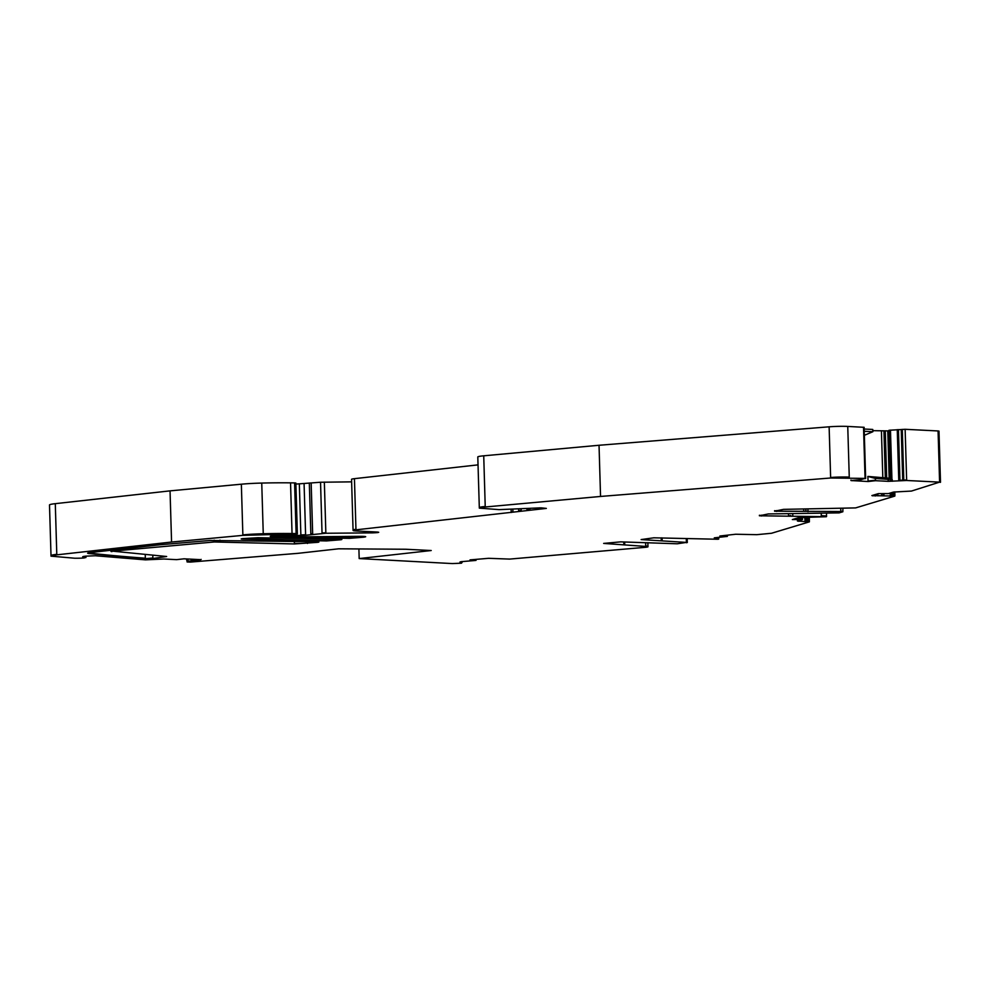 <?xml version="1.0" encoding="UTF-8"?>
<svg xmlns="http://www.w3.org/2000/svg" width="990" height="990" viewBox="0 0 990 990"><rect width="100%" height="100%" fill="white"/><g stroke="black" fill="none" stroke-linecap="round" stroke-linejoin="round"><path stroke-width="1.49" d="M84.892 556.776L84.905 557.271C86.266 557.927 82.9 558.249 74.794 558.236L51.022 556.157L56.801 554.846L171.567 542.037L242.872 535.367L292.062 534.031L297.05 534.34L294.055 534.86L273.129 535.701C268.896 536.283 269.367 536.679 274.527 536.902L349.445 538.362L363.677 537.186C367.067 536.667 365.978 536.382 360.434 536.332L300.626 536.84L278.438 536.036L305.613 535.244L325.871 533.264L372.426 532.868C378.254 532.657 379.851 532.385 377.227 532.038L356.078 530.986C352.143 530.727 352.106 530.343 355.967 529.836L546.332 508.402L541.06 507.845L499.133 509.627L479.321 508.13L485.236 506.991L600.546 496.448L830.647 477.997L865.037 478.405L860.743 479.717L850.967 480.546L868.119 481.524L875.531 480.695L888.216 481.338L906.654 480.484L939.597 482.13L911.468 491.065L893.512 492.055L888.438 493.589L878.303 493.639L871.881 495.582L894.836 496.089L855.62 507.907L783.511 509.367L774.601 511.199L840.832 511.508L842.861 511.756L839.136 512.882L768.314 513.946L759.404 515.778L826.378 516.718L798.782 517.609L792.359 519.552L802.494 519.503L797.42 521.025L809.387 521.841L771.532 533.264L756.768 534.674L735.694 534.241L719.866 536.011L727.39 536.382L714.904 537.78L718.629 538.931L717.849 539.253L653.808 537.805L641.136 539.575L686.392 542.409L677.247 543.782L620.656 541.864L603.665 543.411L645.727 546.431C648.685 546.629 648.71 546.913 645.814 547.284L509.64 559.09L488.639 558.311L470.027 559.882L476.004 560.414L461.328 561.664L459.942 562.023L462.008 562.518L461.489 563.174L452.195 563.57L359.184 558.57L431.219 550.527L405.752 549.252L338.592 548.807L297.978 553.336L190.154 562.097L187.085 561.936L187.964 561.281L200.104 559.622L184.016 558.818L176.604 559.647L163.907 559.004L145.468 559.857L95.325 555.749L85.561 556.157C82.232 556.566 81.786 556.925 84.237 557.209L85.932 557.531L84.88 556.244M55.291 503.663L56.789 554.338A20.147 1.621 178.3 0 0 51.01 555.662L49.5 504.987A20.147 1.621 -1.7 0 1 55.291 503.663L170.045 490.867L241.35 484.197A30.22 2.438 -1.7 0 1 261.744 483.071A70.5 5.692 -1.7 0 1 290.54 482.848A100.72 8.13 -1.7 0 1 294.599 482.91L295.862 483.058L297.359 533.734L296.109 533.598A100.72 8.13 178.3 0 0 292.038 533.536A70.5 5.692 178.3 0 0 263.253 533.746L261.744 483.071M295.886 484.085L320.537 482.241L351.623 481.858M354.445 478.665L355.954 529.341A10.073 0.817 178.3 0 0 353.059 529.996L351.549 479.321A10.073 0.817 -1.7 0 1 354.445 478.665L478.034 464.867M485.236 506.991L485.224 506.484A15.11 1.225 -1.7 0 0 479.308 507.635L477.799 456.959A15.11 1.225 -1.7 0 1 483.726 455.808L599.037 445.265L829.125 426.814A15.11 1.225 -1.7 0 1 847.749 426.43L864.121 427.321L865.644 478.504M864.357 435.303L872.871 431.714L872.747 429.45L864.171 429.029M868.119 481.524L867.846 476.438L889.168 478.195L887.77 430.897L872.809 430.662M887.77 430.897L889.008 430.675M867.846 476.438L875.42 478.442L892.262 479.655L890.443 479.172L888.995 430.279L905.132 429.301L938.074 430.959L938.978 431.108L940.5 482.279M718.579 537.372L718.653 539.154M717.626 537.471L717.552 538.647M714.904 537.78L714.285 537.867M808.026 521.681L809.387 521.841M804.684 517.201L805.142 521.582M826.588 513.204L826.378 516.718M842.898 508.613L842.861 511.756M890.567 492.946L890.592 495.817M938.074 430.959L939.597 482.13L940.376 482.353M863.527 427.222L865.062 478.628M356.078 530.986C352.143 530.727 352.106 530.343 355.967 529.836L355.954 529.341M378.725 532.286L377.227 532.038M278.66 536.271L278.425 535.528L277.856 536.159M363.652 536.382L363.677 537.186L365.706 536.729M273.129 535.701L270.233 536.37M294.599 482.91L296.121 534.093L297.05 534.34M82.665 556.813L84.237 557.209L84.212 556.343M188.112 561.367L187.89 559.016M187.085 561.936L186.986 558.966M461.142 562.679L462.033 562.035L461.489 563.174M645.616 542.718L645.727 546.431C648.685 546.629 648.71 546.913 645.814 547.284M686.28 538.523L686.429 542.755M214.273 541.976L294.389 543.943L317.468 542.347C319.584 542.062 319.349 541.864 316.751 541.74L209.929 540.478L160.454 544.735L90.535 552.531C87.355 552.915 86.811 553.261 88.914 553.546L145.369 558.694L152.893 558.509L166.642 556.504L112.427 551.133L214.273 541.976L220.04 541.307L220.015 540.144M111.87 551.665L112.402 550.093M87.64 553.187L88.902 553.039A624.48 50.428 178.3 0 0 101.042 554.363A624.48 50.428 178.3 0 0 145.344 558.199L145.245 554.61M317.456 541.778L317.468 542.347C319.584 542.062 319.349 541.864 316.751 541.74M257.932 537.718L242.624 538.634C240.533 538.919 240.743 539.117 243.255 539.228L326.502 540.924L340.424 539.785C342.54 539.5 342.305 539.303 339.706 539.179L257.932 537.718M340.411 539.216L340.424 539.785C342.54 539.5 342.305 539.303 339.706 539.179M242.624 538.634C240.533 538.919 240.743 539.117 243.255 539.228L243.243 538.733A665.305 53.72 178.3 0 0 326.477 540.429L332.393 540.181L332.355 538.993M359.184 558.57L358.9 548.943M170.045 490.867L171.567 542.037M600.546 496.448L599.037 445.265M872.871 431.714L864.245 431.281M889.168 478.195L888.018 430.873M890.455 478.69L889.416 478.257M899.96 480.781L898.437 429.598M805.192 520.988L805.068 517.201M727.378 535.169L727.39 536.382M722.96 535.664L727.378 535.887M805.204 521.495L805.118 517.201M802.445 517.263L802.494 519.503M794.054 519.045L802.482 518.995M875.42 478.442L875.531 480.695M868.094 481.029L875.519 480.2M475.992 559.375L476.004 560.414M472.911 559.635L475.992 559.907M647.868 542.668L647.967 546.294L645.715 545.923M462.045 562.444L462.318 561.577M186.392 558.942L187.048 561.206M191.379 560.625L191.342 559.189M83.148 556.553A10.073 0.817 178.3 0 0 84.224 556.702M241.35 484.197L242.859 534.872A30.22 2.438 -1.7 0 1 263.253 533.746L263.266 534.241M290.54 482.848L292.062 534.031M274.478 535.553L274.502 536.394A665.305 53.72 178.3 0 0 349.433 537.867L355.348 537.62L355.311 536.382M270.716 536.097A10.073 0.817 178.3 0 0 274.502 536.394L274.527 536.902M349.396 536.432L349.445 538.362M363.664 536.691L364.976 536.493M283.387 535.132L280.541 535.293M283.759 535.726L283.746 535.107M286.271 535.008L283.746 535.219M296.542 534.427L294.785 534.736M300.873 535.442L299.351 484.259M304.091 484.073L305.601 534.749L300.849 534.934M310.848 534.353L309.326 483.17M311.157 482.959L312.654 533.647L310.835 533.845M322.047 533.424L320.537 482.241M324.349 482.093L325.846 532.769L322.035 532.917M372.426 532.868L372.389 531.803M372.413 532.373L377.648 532.076M511.199 512.511L511.112 509.627M512.882 509.553L512.944 511.768A10.073 0.817 178.3 0 1 511.187 512.016M518.673 511.211L518.611 509.207M521.161 509.046L521.198 510.357A14.565 1.176 178.3 0 0 518.661 510.704M526.952 508.674L526.977 509.702A14.565 1.176 -1.7 0 1 529.984 509.429L529.947 508.489M537.261 509.367L537.224 507.994M539.29 507.845L539.315 508.674A10.073 0.817 178.3 0 1 537.248 508.872M485.224 506.484L483.726 455.808M830.647 477.997L829.125 426.814M830.635 477.502A15.11 1.225 -1.7 0 1 849.259 477.106L847.749 426.43M882.795 477.18L881.434 431.083M850.955 480.051L852.019 480.719M885.308 477.465L883.934 431.096M886.669 477.687L885.283 431.058M890.592 479.234L889.131 430.254M891.817 479.556L890.344 430.118M891.941 479.581L890.468 430.106M898.784 480.793L897.262 429.623M892.312 481.264L892.262 479.655M898.771 480.299L902.732 480.187L901.234 429.512M903.808 480.571L902.286 429.388M903.796 480.076L906.642 479.989L905.132 429.301M939.584 481.635L940.488 481.784M890.245 495.198L890.183 493.057M883.946 495.532L883.897 493.614M891.928 492.537L892.015 495.433L890.678 495.359M893.475 495.928L893.364 492.104M894.799 491.869L894.898 495.532L893.463 495.421M821.205 513.228L821.267 515.617L826.675 516.038M798.794 521.297L798.782 520.616M806.578 521.693L806.454 517.25M806.565 521.186L805.229 521.124M808.013 521.186L807.902 517.411M809.337 517.535L809.375 521.346M718.616 538.424L719.173 537.298M88.89 552.754L88.902 553.039A10.073 0.817 -1.7 0 1 88.122 552.927M152.893 558.509L152.794 555.279M152.881 558.001L145.369 558.694M110.979 551.467L112.415 550.626M127.933 549.4L127.92 548.906A50.366 4.071 -1.7 0 1 135.321 548.175L135.296 547.532M214.224 540.231L214.261 541.481M294.389 543.943L294.302 541.208M307.445 543.461L307.383 541.505M307.42 542.966A10.073 0.817 -1.7 0 1 294.377 543.436M243.243 538.56L242.241 538.684M326.44 538.857L326.502 540.924M797.408 520.517L798.782 520.802M792.817 516.273L790.676 516.013M788.535 515.864L790.688 515.543M788.523 515.369L788.486 513.835M761.409 515.171L761.434 516.013M759.392 515.27L761.421 515.518M840.832 511.508L842.849 511.248M840.745 508.625L840.807 511.013M807.939 509.231L808.013 511.694M803.744 511.286L808.001 511.187M805.885 510.951L805.835 509.244M803.719 510.791L803.682 509.256M776.606 510.593L776.63 511.434M774.588 510.692L776.618 510.939M883.798 495.025L883.748 493.614M882.152 495.545L882.102 493.614M881.756 495.05L881.719 493.626M877.92 495.842L877.858 493.775M875.234 495.94L877.907 495.334M875.222 495.433L875.197 494.579M874.9 495.94L874.863 494.678M872.796 495.866L874.888 495.433M888.216 481.338L892.299 480.756M888.203 480.831L888.154 479.073M200.153 560.13L201.156 559.399M197.418 560.315L199.893 559.659M193.038 560.451L193.001 559.263M192.666 559.969L192.642 559.251M191.478 560.612L191.429 559.189M623.836 544.253L623.774 542.013M661.271 540.082L661.196 537.842M792.743 513.81L792.804 515.765M805.81 509.244L805.86 510.927M187.865 561.318L187.791 559.004M85.883 556.12L85.92 557.024M890.443 479.172L888.995 430.279M890.604 492.933L890.691 495.755M717.762 538.585L717.738 537.459M110.967 550.96L110.942 550.254M624.665 542.062L624.752 544.908M687.171 538.572L687.295 542.557M662.1 537.879L662.186 540.726"/></g></svg>
